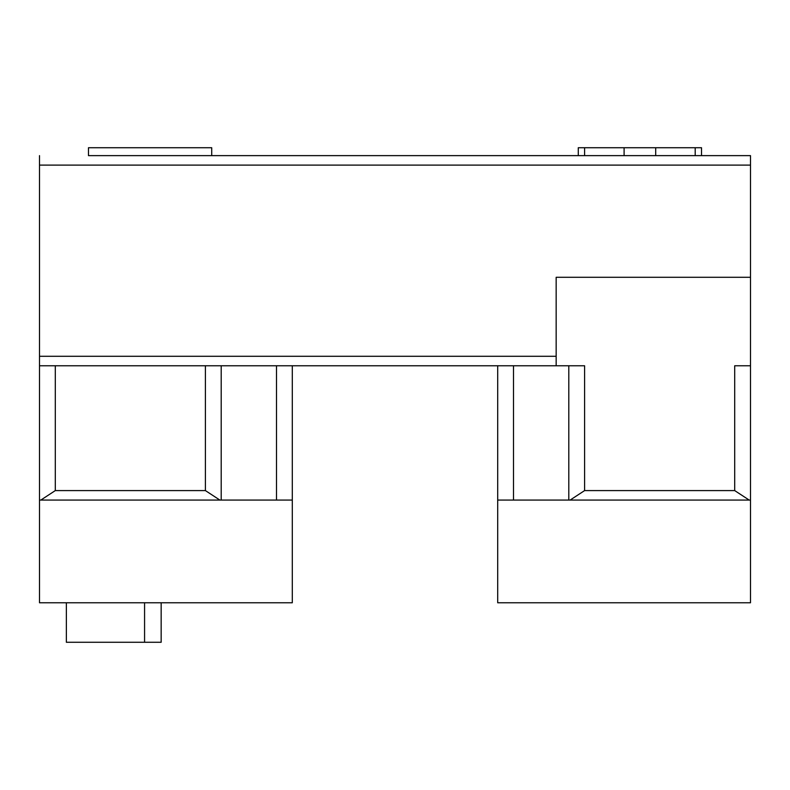 <?xml version="1.0" encoding="UTF-8"?>
<svg xmlns="http://www.w3.org/2000/svg" width="790" height="790" viewBox="0 0 790 790"><rect width="100%" height="100%" fill="white"/><g stroke="black" fill="none" stroke-linecap="round" stroke-linejoin="round"><path stroke-width="1.19" d="M211.72 147.73L211.72 155.63L88.48 155.63L88.48 147.73L211.72 147.73M578.28 155.63L578.28 147.73L701.52 147.73L701.52 155.63M695.2 147.73L695.2 155.63L750.5 155.63L88.48 155.63M144.57 602.77L144.57 642.27L161.16 642.27L161.16 602.77M66.36 602.77L66.36 642.27L144.57 642.27M750.5 277.29L750.5 500.07L749.177 500.07L734.7 490.59L584.6 490.59L584.6 365.77L556.16 365.77L556.16 277.29L750.5 277.29L750.5 155.63M556.16 365.77L39.5 365.77L39.5 155.63M221.2 500.07L221.2 365.77L221.2 500.07L219.877 500.07L205.4 490.59L55.3 490.59L40.823 500.07L39.5 500.07L39.5 602.77L292.3 602.77L292.3 500.07L39.5 500.07L39.5 365.77M662.02 500.07L497.7 500.07L497.7 602.77L750.5 602.77L750.5 500.07L662.02 500.07M749.177 500.07L568.8 500.07L568.8 365.77L568.8 500.07M750.5 500.07L750.5 365.77L734.7 365.77L734.7 490.59M695.2 155.63L211.72 155.63M584.6 490.59L570.123 500.07M497.7 365.77L497.7 500.07L497.7 365.77M292.3 365.77L292.3 500.07L292.3 365.77M219.877 500.07L40.823 500.07M556.16 356.29L39.5 356.29M655.7 147.73L655.7 155.63M624.1 147.73L624.1 155.63M513.5 365.77L513.5 500.07M276.5 365.77L276.5 500.07M205.4 490.59L205.4 365.77M55.3 490.59L55.3 365.77M750.5 165.11L39.5 165.11M584.6 147.73L584.6 155.63"/></g></svg>

